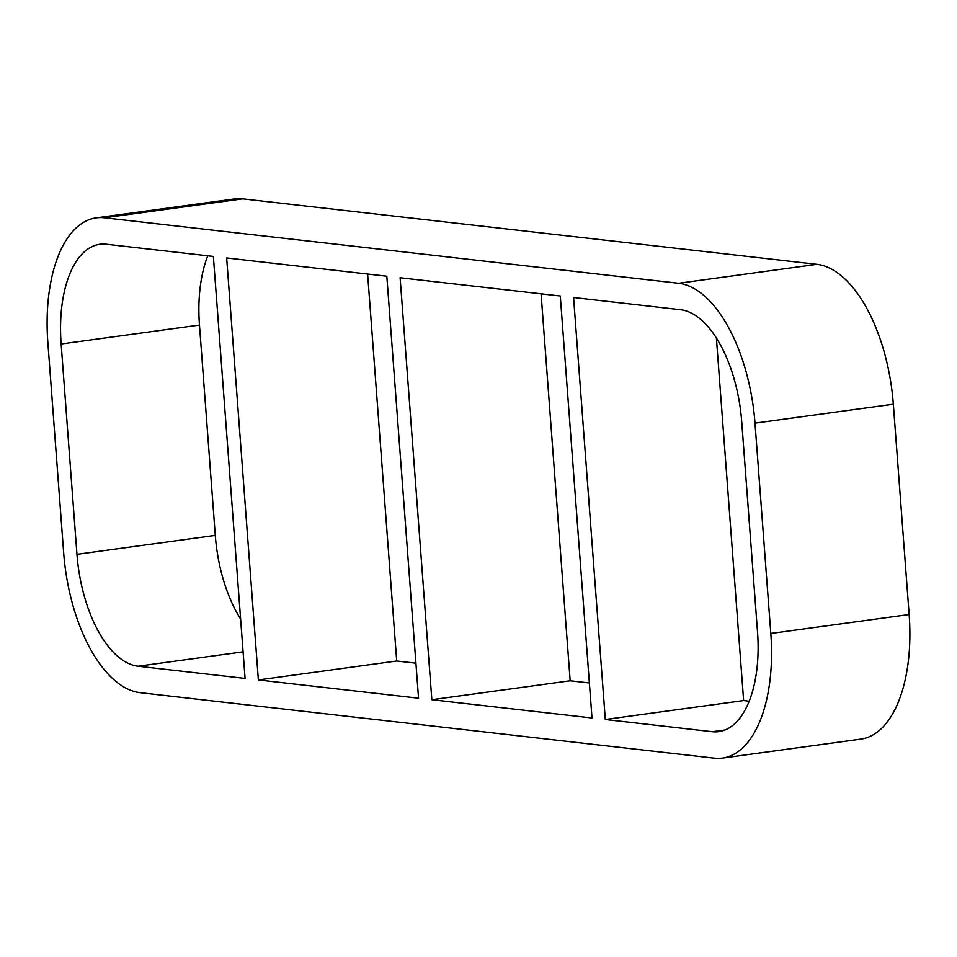 <?xml version="1.0" encoding="UTF-8"?>
<svg xmlns="http://www.w3.org/2000/svg" width="957" height="957" viewBox="0 0 957 957"><rect width="100%" height="100%" fill="white"/><g stroke="black" fill="none" stroke-linecap="round" stroke-linejoin="round"><path stroke-width="1.44" d="M431.846 699.711L592.012 717.989L560.288 296.012L400.122 277.745L431.846 699.711L570.181 680.774L589.38 682.963M725.143 729.952L712.319 731.71A106.753 52.252 -97.8 0 0 718.839 731.638A106.753 52.252 -97.8 0 0 757.525 631.943L741.711 421.618A106.753 52.252 -97.8 0 0 680.583 309.733L573.578 297.531L605.314 719.497L743.637 700.56L749.199 701.194M716.386 338L743.637 700.56M258.378 679.937L418.556 698.203L386.819 276.226L226.653 257.959L258.378 679.937L396.712 660.988L415.924 663.177M541.076 293.823L570.181 680.774M712.319 731.71L605.314 719.497M199.475 325.057L215.289 535.382L76.955 554.318A106.753 52.252 -97.8 0 0 138.083 666.216L245.088 678.417L213.363 256.44L106.359 244.238A106.753 52.252 -97.8 0 0 99.827 244.298A106.753 52.252 -97.8 0 0 61.14 343.994L199.475 325.057A106.753 52.252 82.2 0 1 207.801 255.806M367.62 274.037L396.712 660.988M722.463 758.088L860.786 739.139A133.43 65.327 -97.8 0 0 909.15 614.526L770.816 633.462A133.43 65.327 82.2 0 1 722.463 758.088A133.43 65.327 82.2 0 1 714.305 758.159L140.069 692.665A133.43 65.327 82.2 0 1 63.664 552.799L47.85 342.474A133.43 65.327 82.2 0 1 96.214 217.861A133.43 65.327 82.2 0 1 104.361 217.777L242.695 198.841A133.43 65.327 -97.8 0 0 234.537 198.912L96.214 217.861M770.816 633.462L755.001 423.138L893.336 404.201L909.15 614.526M893.336 404.201A133.43 65.327 -97.8 0 0 816.931 264.335L678.597 283.272A133.43 65.327 82.2 0 1 755.001 423.138M678.597 283.272L104.361 217.777M76.955 554.318L61.14 343.994M242.695 198.841L816.931 264.335M240.614 619A106.753 52.252 82.2 0 1 215.289 535.382M138.083 666.216L243.09 651.837"/></g></svg>
